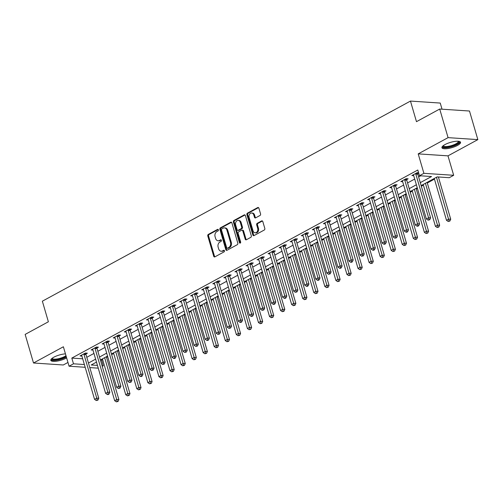 <?xml version="1.0" encoding="UTF-8"?>
<svg xmlns="http://www.w3.org/2000/svg" width="503" height="503" viewBox="0 0 503 503"><rect width="100%" height="100%" fill="white"/><g stroke="black" fill="none" stroke-linecap="round" stroke-linejoin="round"><path stroke-width="0.75" d="M218.396 229.846A0.855 0.648 -86.2 0 0 217.56 229.387L208.33 234.404A1.22 0.924 -86.2 0 0 207.789 236.001L213.7 256.209A1.22 0.924 -86.2 0 0 214.894 256.863L224.124 251.846A0.855 0.648 -86.2 0 0 223.665 250.274L222.471 250.922A3.898 2.968 -86.2 0 1 221.163 251.223A3.898 2.968 -86.2 0 1 218.642 248.84L218.145 247.155A3.898 2.968 -86.2 0 1 219.874 242.05L221.069 241.402A0.855 0.648 -86.2 0 0 220.61 239.83L219.415 240.478A3.898 2.968 -86.2 0 1 218.107 240.78A3.898 2.968 -86.2 0 1 215.586 238.397L215.095 236.712A3.898 2.968 -86.2 0 1 216.824 231.613L218.019 230.959A0.855 0.648 -86.2 0 0 218.396 229.846M444.96 144.587A9.689 2.729 163.7 0 0 441.936 147.719A9.689 2.729 163.7 0 0 447.815 148.555A9.689 2.729 163.7 0 0 457.516 145.417A9.689 2.729 163.7 0 0 460.534 142.28A9.689 2.729 163.7 0 0 454.655 141.45A9.689 2.729 163.7 0 0 444.96 144.587M65.453 353.867A9.689 2.729 163.7 0 0 53.846 357.199A9.689 2.729 163.7 0 0 50.828 360.337A9.689 2.729 163.7 0 0 56.707 361.167A9.689 2.729 163.7 0 0 66.402 358.035A9.689 2.729 163.7 0 0 66.635 357.91M260.02 215.479A1.22 0.924 -86.2 0 0 260.56 213.882L258.9 208.217A1.22 0.924 -86.2 0 0 257.706 207.563L247.457 213.134A1.22 0.924 -86.2 0 0 246.916 214.731L252.827 234.939A1.22 0.924 -86.2 0 0 254.021 235.593L264.27 230.022A1.22 0.924 -86.2 0 0 264.811 228.425L262.811 221.578A1.22 0.924 -86.2 0 0 261.617 220.924L257.228 223.307A1.22 0.924 -86.2 0 0 256.687 224.904L257.681 228.299A3.263 2.477 -86.2 0 1 255.14 232.82A3.263 2.477 -86.2 0 1 253.034 230.827L249.142 217.522A3.263 2.477 -86.2 0 1 251.682 213.008A3.263 2.477 -86.2 0 1 253.789 214.995L254.436 217.214A1.22 0.924 -86.2 0 0 255.637 217.862L260.02 215.479M439.71 109.044L469.488 111.018L477.85 139.62L448.072 137.64L439.71 109.044L416.478 121.669L410.461 101.078L42.359 301.19L48.376 321.782L25.15 334.407L33.512 363.003L63.378 346.768L69.062 366.215L73.488 363.807L71.816 358.086L417.798 170.008L419.471 175.723L423.891 173.321L453.675 175.296L449.248 177.704L437.176 176.899L421.156 185.607M448.072 137.64L418.207 153.874L423.891 173.321M231.889 222.898A1.22 0.924 -86.2 0 0 230.695 222.251L220.446 227.821A1.22 0.924 -86.2 0 0 219.905 229.412L225.816 249.626A1.22 0.924 -86.2 0 0 227.01 250.274L237.259 244.703A1.22 0.924 -86.2 0 0 237.8 243.106L231.889 222.898M233.952 220.477L244.2 214.907A1.22 0.924 -86.2 0 1 245.395 215.554L251.305 235.769A1.22 0.924 -86.2 0 1 250.764 237.359L246.382 239.749A1.22 0.924 -86.2 0 1 245.181 239.095L242.786 230.902A1.22 0.924 -86.2 0 0 241.591 230.248L238.68 231.833A1.22 0.924 -86.2 0 0 238.139 233.423L240.635 241.956A0.855 0.648 -86.2 0 1 239.422 242.622L233.411 222.075A1.22 0.924 -86.2 0 1 233.952 220.477L234.756 220.534L245.005 214.963L244.2 214.907M33.512 363.003L63.29 364.983L67.962 362.443M71.816 358.086L82.699 358.809M86.793 357.312L93.942 353.427M97.859 351.295L105.001 347.41M108.918 345.284L116.061 341.399M119.978 339.274L127.121 335.388M131.038 333.256L138.187 329.377M142.097 327.246L149.246 323.36M153.157 321.235L160.306 317.349M164.223 315.218L171.366 311.338M175.283 309.207L182.426 305.321M186.343 303.196L193.485 299.31M197.402 297.179L204.551 293.299M208.462 291.168L215.611 287.282M219.522 285.157L226.671 281.271M230.588 279.14L237.73 275.26M241.647 273.129L248.79 269.243M252.707 267.118L259.85 263.232M263.767 261.101L270.916 257.222M274.827 255.09L281.976 251.204M285.886 249.079L293.035 245.194M296.952 243.068L304.095 239.183M308.012 237.051L315.155 233.166M319.072 231.04L326.214 227.155M330.131 225.03L337.28 221.144M341.191 219.012L348.34 215.127M352.251 213.002L359.4 209.116M363.317 206.991L370.46 203.105M374.377 200.974L381.519 197.088M385.436 194.963L392.579 191.077M396.496 188.952L403.645 185.066M407.556 182.935L414.705 179.049M418.615 176.924L420.678 175.805M85.944 353.967L87.384 353.188L85.372 353.049L80.065 355.935L81.895 356.061M97.004 347.957L98.443 347.171L96.431 347.039L91.125 349.925L92.954 350.044M108.063 341.939L109.503 341.16L107.491 341.028L102.184 343.914L104.014 344.033M119.129 335.929L120.563 335.149L118.551 335.011L113.244 337.897L115.074 338.022M130.189 329.918L131.629 329.132L129.617 329L124.304 331.886L126.134 332.005M141.249 323.901L142.689 323.121L140.677 322.989L135.364 325.875L137.193 325.994M152.308 317.89L153.748 317.11L151.736 316.972L146.43 319.858L148.259 319.983M163.368 311.879L164.808 311.093L162.796 310.961L157.489 313.847L159.319 313.966M174.428 305.862L175.868 305.082L173.856 304.95L168.549 307.836L170.379 307.955M185.494 299.851L186.927 299.071L184.915 298.933L179.609 301.819L181.438 301.945M196.554 293.84L197.993 293.054L195.981 292.922L190.668 295.808L192.498 295.927M207.613 287.823L209.053 287.043L207.041 286.911L201.728 289.797L203.558 289.917M218.673 281.812L220.113 281.032L218.101 280.894L212.794 283.78L214.624 283.906M229.733 275.801L231.173 275.015L229.161 274.883L223.854 277.769L225.684 277.889M240.792 269.784L242.232 269.004L240.22 268.872L234.914 271.758L236.743 271.878M251.858 263.773L253.292 262.994L251.28 262.855L245.973 265.741L247.803 265.867M262.918 257.762L264.358 256.976L262.346 256.844L257.033 259.73L258.863 259.856M273.978 251.751L275.418 250.966L273.406 250.834L268.093 253.719L269.922 253.839M285.038 245.734L286.477 244.955L284.465 244.816L279.159 247.709L280.988 247.828M296.097 239.724L297.537 238.938L295.525 238.806L290.218 241.691L292.048 241.817M307.157 233.713L308.597 232.927L306.585 232.795L301.278 235.681L303.108 235.8M318.223 227.696L319.656 226.916L317.644 226.784L312.338 229.67L314.168 229.789M329.283 221.685L330.723 220.899L328.71 220.767L323.398 223.653L325.227 223.778M340.342 215.674L341.782 214.888L339.77 214.756L334.457 217.642L336.287 217.761M351.402 209.657L352.842 208.877L350.83 208.745L345.523 211.631L347.353 211.75M362.462 203.646L363.902 202.86L361.89 202.728L356.583 205.614L358.413 205.74M373.522 197.635L374.961 196.849L372.949 196.717L367.643 199.603L369.472 199.722M384.588 191.618L386.021 190.838L384.009 190.706L378.702 193.592L380.532 193.712M395.647 185.607L397.087 184.821L395.075 184.689L389.762 187.575L391.592 187.701M406.707 179.596L408.147 178.81L406.135 178.678L400.822 181.564L402.651 181.684M417.767 173.579L418.691 173.076M413.718 175.673L411.888 175.553L417.194 172.667L418.603 172.755M100.399 359.985L101.593 360.066L102.631 359.507M106.548 357.375L107.73 356.734M111.641 354.602L113.691 353.49M117.608 351.364L118.79 350.723M122.701 348.592L124.75 347.479M128.667 345.347L129.849 344.706M133.767 342.581L135.81 341.468M139.727 339.336L140.909 338.695M144.826 336.564L146.876 335.451M150.787 333.326L151.969 332.684M155.886 330.553L157.936 329.44M161.847 327.315L163.029 326.667M166.946 324.542L168.995 323.429M172.913 321.298L174.095 320.656M178.005 318.525L180.055 317.412M183.972 315.287L185.154 314.645M189.065 312.514L191.115 311.401M195.032 309.276L196.214 308.628M200.131 306.503L202.175 305.39M206.092 303.259L207.274 302.617M211.191 300.492L213.241 299.373M217.151 297.248L218.333 296.607M222.251 294.475L224.3 293.362M228.211 291.237L229.393 290.589M233.31 288.464L235.36 287.351M239.277 285.22L240.459 284.579M244.37 282.453L246.42 281.334M250.337 279.209L251.519 278.568M255.43 276.436L257.479 275.323M261.397 273.198L262.579 272.551M266.496 270.425L268.539 269.312M272.456 267.181L273.638 266.54M277.555 264.415L279.605 263.295M283.516 261.17L284.698 260.529M288.615 258.397L290.665 257.284M294.576 255.159L295.758 254.512M299.675 252.387L301.725 251.274M305.642 249.142L306.824 248.501M310.735 246.376L312.784 245.257M316.701 243.131L317.883 242.49M321.794 240.359L323.844 239.246M327.761 237.12L328.943 236.473M332.86 234.348L334.904 233.235M338.821 231.103L340.003 230.462M343.92 228.337L345.97 227.218M349.881 225.093L351.063 224.451M354.98 222.32L357.029 221.207M360.94 219.082L362.122 218.434M366.039 216.309L368.089 215.196M372.006 213.065L373.188 212.423M377.099 210.298L379.149 209.179M383.066 207.054L384.248 206.412M388.159 204.281L390.209 203.168M394.126 201.043L395.308 200.395M399.225 198.27L401.268 197.157M405.185 195.026L406.367 194.384M410.285 192.259L412.334 191.14M416.245 189.015L417.427 188.374M421.344 186.242L423.394 185.129M427.305 183.004L434.454 179.118M434.265 178.483L446.501 220.314L448.714 219.113L450.726 219.245L438.383 176.981M442.036 109.195L440.238 103.058L410.461 101.078M418.207 153.874L447.984 155.855L477.85 139.62M447.984 155.855L453.675 175.296M101.593 360.066L103.266 365.788L102.254 366.335M420.288 182.646L431.543 176.528L419.471 175.723M88.465 363.028L95.614 359.142M99.531 357.017L106.674 353.131M110.591 351.006L117.733 347.12M121.651 344.989L128.793 341.103M132.71 338.978L139.859 335.092M143.77 332.967L150.919 329.081M154.83 326.95L161.979 323.071M165.896 320.939L173.038 317.053M176.955 314.928L184.098 311.043M188.015 308.911L195.158 305.032M199.075 302.9L206.224 299.015M210.135 296.889L217.283 293.004M221.194 290.872L228.343 286.993M232.26 284.861L239.403 280.976M243.32 278.851L250.463 274.965M254.38 272.833L261.522 268.954M265.439 266.823L272.588 262.937M276.499 260.812L283.648 256.926M287.559 254.795L294.708 250.915M298.625 248.784L305.767 244.898M309.685 242.773L316.827 238.887M320.744 236.756L327.887 232.876M331.804 230.745L338.953 226.859M342.864 224.734L350.013 220.848M353.923 218.723L361.072 214.838M364.989 212.706L372.132 208.82M376.049 206.695L383.192 202.81M387.109 200.684L394.251 196.799M398.169 194.667L405.317 190.782M409.228 188.656L416.377 184.771M73.488 363.807L84.372 364.53M98.248 368.152L89.798 367.592M85.177 367.284L69.062 366.215M96.482 362.11L91.194 364.983L97.444 365.398M102.071 365.706L103.266 365.788M417.245 187.738L410.096 191.624M406.185 193.749L399.036 197.635M395.119 199.76L387.976 203.646M384.059 205.777L376.917 209.663M373 211.788L365.851 215.674M361.94 217.799L354.791 221.685M350.88 223.816L343.731 227.702M339.821 229.827L332.672 233.713M328.755 235.838L321.612 239.724M317.695 241.855L310.552 245.734M306.635 247.866L299.486 251.751M295.575 253.877L288.426 257.762M284.516 259.894L277.367 263.773M273.456 265.905L266.307 269.79M262.39 271.916L255.247 275.801M251.33 277.933L244.188 281.812M240.271 283.944L233.122 287.829M229.211 289.954L222.062 293.84M218.151 295.971L211.002 299.851M207.091 301.982L199.943 305.868M196.025 307.993L188.883 311.879M184.966 314.01L177.823 317.89M173.906 320.021L166.757 323.907M162.846 326.032L155.697 329.918M151.787 332.049L144.638 335.929M140.727 338.06L133.578 341.946M129.661 344.071L122.518 347.957M118.601 350.082L111.459 353.967M107.541 356.099L100.393 359.985M218.107 240.78L218.912 240.836A3.898 2.968 -86.2 0 0 220.22 240.535L219.415 240.478M221.276 239.962L220.22 240.535M221.163 251.223L221.968 251.274A3.898 2.968 -86.2 0 0 223.275 250.978L222.471 250.922M224.325 250.406L223.275 250.978M218.22 229.519L209.135 234.461A1.22 0.924 -86.2 0 0 208.594 236.058L214.504 256.266A1.22 0.924 -86.2 0 0 214.894 256.863M230.695 222.251L231.499 222.301L221.251 227.872A1.22 0.924 -86.2 0 0 220.71 229.469L226.62 249.677A1.22 0.924 -86.2 0 0 227.016 250.274M221.861 228.871A0.855 0.648 -86.2 0 0 221.483 229.99L226.671 247.728A0.855 0.648 -86.2 0 0 227.507 248.186L228.764 247.501A3.898 2.968 -86.2 0 0 230.493 242.396L226.947 230.267A3.898 2.968 -86.2 0 0 224.432 227.89A3.898 2.968 -86.2 0 0 223.118 228.186L221.861 228.871M227.224 248.249L228.029 248.306A0.855 0.648 -86.2 0 0 228.312 248.237L227.507 248.186M224.432 227.89L225.237 227.941A3.898 2.968 -86.2 0 1 227.752 230.324L231.298 242.452A3.898 2.968 -86.2 0 1 229.569 247.551L228.312 248.237M242 230.154L242.804 230.211A1.22 0.924 -86.2 0 1 243.59 230.952L245.986 239.151A1.22 0.924 -86.2 0 0 246.382 239.749M234.756 220.534A1.22 0.924 -86.2 0 0 234.216 222.125L240.227 242.672A0.855 0.648 -86.2 0 0 240.384 242.98M240.302 222.395A3.263 2.477 -86.2 0 0 238.196 220.402A3.263 2.477 -86.2 0 0 235.656 224.923L237.026 229.607A1.22 0.924 -86.2 0 0 238.221 230.261L241.132 228.676A1.22 0.924 -86.2 0 0 241.673 227.079L240.302 222.395L241.107 222.445A3.263 2.477 -86.2 0 0 239 220.459L238.196 220.402M237.812 230.355L238.617 230.405A1.22 0.924 -86.2 0 0 239.026 230.311L238.221 230.261M241.107 222.445L242.477 227.136A1.22 0.924 -86.2 0 1 241.937 228.733L239.026 230.311M251.682 213.008L252.487 213.058A3.263 2.477 -86.2 0 1 254.593 215.051L255.241 217.265A1.22 0.924 -86.2 0 0 255.637 217.862M255.14 232.82L255.945 232.87A3.263 2.477 -86.2 0 0 258.485 228.356L257.681 228.299M261.617 220.924L262.415 220.98L258.033 223.363A1.22 0.924 -86.2 0 0 257.492 224.96L258.485 228.356M257.706 207.563L258.511 207.62L248.262 213.19A1.22 0.924 -86.2 0 0 247.721 214.781L253.631 234.995A1.22 0.924 -86.2 0 0 254.028 235.593M102.442 358.865L114.678 400.702L116.891 399.495L118.903 399.634L106.359 356.74M117.262 401.388L116.382 401.866L118.067 401.438L117.262 401.388L104.655 357.664M116.382 401.866L114.678 400.702M118.903 399.634L118.067 401.438M83.932 353.835L83.932 354.005A1.245 0.943 -86.2 0 0 83.988 354.464L96.765 398.162L94.558 399.363L81.775 355.665A1.245 0.943 -86.2 0 0 81.587 355.275L81.499 355.156M85.956 353.093L85.944 354.137A1.245 0.943 -86.2 0 0 86 354.596L98.777 398.294L96.765 398.162L97.142 400.048L96.255 400.533L97.947 400.105L97.142 400.048M97.947 400.105L98.777 398.294M94.558 399.363L96.255 400.533M113.508 352.855L125.737 394.685L127.951 393.484L129.963 393.616L117.419 350.729M128.328 395.371L127.441 395.855L129.133 395.427L128.328 395.371L115.715 351.654M127.441 395.855L125.737 394.685M129.963 393.616L129.133 395.427M124.568 346.844L136.797 388.674L139.01 387.473L141.022 387.606L128.479 344.712M139.388 389.36L138.501 389.838L140.192 389.41L139.388 389.36L126.781 345.643M138.501 389.838L136.797 388.674M141.022 387.606L140.192 389.41M135.628 340.833L147.857 382.664L150.07 381.456L152.082 381.595L139.538 338.701M150.447 383.349L149.561 383.827L151.252 383.399L150.447 383.349L137.841 339.626M149.561 383.827L147.857 382.664M152.082 381.595L151.252 383.399M94.992 347.818L94.992 347.988A1.245 0.943 -86.2 0 0 95.048 348.453L107.831 392.145L105.617 393.352L92.841 349.654A1.245 0.943 -86.2 0 0 92.653 349.264L92.565 349.145M97.016 347.076L97.004 348.126A1.245 0.943 -86.2 0 0 97.06 348.585L109.843 392.283L107.831 392.145L108.202 394.038L107.315 394.515L108.12 394.572L109.006 394.088L108.202 394.038M109.006 394.088L109.843 392.283M105.617 393.352L107.315 394.515M106.051 341.807L106.051 341.977A1.245 0.943 -86.2 0 0 106.114 342.442L118.89 386.134L116.677 387.335L103.901 343.643A1.245 0.943 -86.2 0 0 103.712 343.247L103.624 343.128M108.082 341.065L108.063 342.109A1.245 0.943 -86.2 0 0 108.126 342.574L120.902 386.266L118.89 386.134L119.261 388.02L118.381 388.505L120.066 388.077L119.261 388.02M120.066 388.077L120.902 386.266M116.677 387.335L118.381 388.505M117.111 335.797L117.111 335.966A1.245 0.943 -86.2 0 0 117.174 336.425L129.95 380.123L127.737 381.324L114.961 337.626A1.245 0.943 -86.2 0 0 114.772 337.236L114.684 337.117M119.142 335.055L119.123 336.098A1.245 0.943 -86.2 0 0 119.186 336.557L131.962 380.255L129.95 380.123L130.327 382.01L129.441 382.494L131.132 382.066L130.327 382.01M131.132 382.066L131.962 380.255M127.737 381.324L129.441 382.494M146.687 334.816L158.923 376.646L161.13 375.445L163.142 375.578L150.604 332.69M161.507 377.332L160.62 377.816L162.312 377.388L161.507 377.332L148.901 333.615M160.62 377.816L158.923 376.646M163.142 375.578L162.312 377.388M128.177 329.779L128.171 329.949A1.245 0.943 -86.2 0 0 128.234 330.414L141.01 374.106L138.797 375.313L126.02 331.615A1.245 0.943 -86.2 0 0 125.832 331.226L125.744 331.106M130.202 329.037L130.183 330.087A1.245 0.943 -86.2 0 0 130.246 330.546L143.022 374.245L141.01 374.106L141.387 375.999L140.5 376.477L141.305 376.533L142.192 376.049L141.387 375.999M142.192 376.049L143.022 374.245M138.797 375.313L140.5 376.477M66.226 356.508A8.381 2.364 -16.3 0 1 58.065 359.576A8.381 2.364 -16.3 0 1 51.972 359.337A8.381 2.364 -16.3 0 1 51.859 358.52M52.224 358.224A7.765 2.188 163.7 0 0 52.243 358.312A7.765 2.188 163.7 0 0 52.387 358.57A7.765 2.188 163.7 0 0 58.367 358.721A7.765 2.188 163.7 0 0 65.981 355.678M50.853 359.783A9.626 2.71 163.7 0 0 57.329 360.085A9.626 2.71 163.7 0 0 66.358 356.973M458.686 141.305A8.381 2.364 -16.3 0 1 456.403 144.449A8.381 2.364 -16.3 0 1 447.217 147.26A8.381 2.364 -16.3 0 1 442.967 145.901M443.332 145.612A7.765 2.188 163.7 0 0 443.35 145.694A7.765 2.188 163.7 0 0 448.06 146.36A7.765 2.188 163.7 0 0 455.831 143.852A7.765 2.188 163.7 0 0 458.252 141.337A7.765 2.188 163.7 0 0 458.22 141.255M441.961 147.165A9.626 2.71 163.7 0 0 457.208 144.499A9.626 2.71 163.7 0 0 460.214 141.827M157.747 328.805L169.983 370.636L172.196 369.435L174.208 369.567L161.664 326.673M172.567 371.321L171.68 371.805L173.372 371.377L172.567 371.321L159.96 327.604M171.68 371.805L169.983 370.636M174.208 369.567L173.372 371.377M168.807 322.794L181.042 364.625L183.255 363.418L185.267 363.556L172.724 320.663M183.626 365.31L182.746 365.788L184.431 365.36L183.626 365.31L171.02 321.587M182.746 365.788L181.042 364.625M185.267 363.556L184.431 365.36M179.873 316.777L192.102 358.608L194.315 357.407L196.327 357.539L183.784 314.652M194.692 359.293L193.806 359.777L195.497 359.349L194.692 359.293L182.08 315.576M193.806 359.777L192.102 358.608M196.327 357.539L195.497 359.349M190.933 310.766L203.162 352.597L205.375 351.396L207.387 351.528L194.843 308.635M205.752 353.282L204.866 353.766L206.557 353.339L205.752 353.282L193.146 309.565M204.866 353.766L203.162 352.597M207.387 351.528L206.557 353.339M201.992 304.755L214.221 346.586L216.435 345.379L218.447 345.517L205.903 302.624M216.812 347.271L215.925 347.749L217.617 347.322L216.812 347.271L204.205 303.548M215.925 347.749L214.221 346.586M218.447 345.517L217.617 347.322M139.237 323.769L139.23 323.938A1.245 0.943 -86.2 0 0 139.293 324.404L152.069 368.095L149.856 369.296L137.08 325.604A1.245 0.943 -86.2 0 0 136.891 325.208L136.803 325.089M141.261 323.027L141.242 324.07A1.245 0.943 -86.2 0 0 141.305 324.536L154.081 368.227L152.069 368.095L152.447 369.982L151.56 370.466L153.252 370.038L152.447 369.982M153.252 370.038L154.081 368.227M149.856 369.296L151.56 370.466M150.296 317.758L150.296 317.927A1.245 0.943 -86.2 0 0 150.353 318.386L163.129 362.085L160.922 363.285L148.14 319.587A1.245 0.943 -86.2 0 0 147.951 319.198L147.863 319.078M152.321 317.016L152.308 318.059A1.245 0.943 -86.2 0 0 152.365 318.518L165.141 362.217L163.129 362.085L163.506 363.971L162.62 364.455L164.311 364.027L163.506 363.971M164.311 364.027L165.141 362.217M160.922 363.285L162.62 364.455M161.356 311.747L161.356 311.91A1.245 0.943 -86.2 0 0 161.413 312.376L174.195 356.074L171.982 357.275L159.206 313.576A1.245 0.943 -86.2 0 0 159.017 313.187L158.929 313.067M163.381 310.999L163.368 312.049A1.245 0.943 -86.2 0 0 163.425 312.508L176.207 356.206L174.195 356.074L174.566 357.96L173.68 358.438L174.491 358.494L175.371 358.01L174.566 357.96M175.371 358.01L176.207 356.206M171.982 357.275L173.68 358.438M172.416 305.73L172.416 305.899A1.245 0.943 -86.2 0 0 172.479 306.365L185.255 350.057L183.042 351.257L170.266 307.566A1.245 0.943 -86.2 0 0 170.077 307.17L169.989 307.05M174.447 304.988L174.428 306.031A1.245 0.943 -86.2 0 0 174.491 306.497L187.267 350.189L185.255 350.057L185.626 351.943L184.746 352.427L186.431 351.999L185.626 351.943M186.431 351.999L187.267 350.189M183.042 351.257L184.746 352.427M183.476 299.719L183.476 299.889A1.245 0.943 -86.2 0 0 183.538 300.348L196.315 344.046L194.101 345.247L181.325 301.555A1.245 0.943 -86.2 0 0 181.137 301.159L181.049 301.039M185.506 298.977L185.488 300.021A1.245 0.943 -86.2 0 0 185.55 300.486L198.327 344.178L196.315 344.046L196.692 345.932L195.805 346.416L197.497 345.989L196.692 345.932M197.497 345.989L198.327 344.178M194.101 345.247L195.805 346.416M213.052 298.738L225.287 340.569L227.494 339.368L229.506 339.5L216.969 296.613M227.872 341.254L226.985 341.738L228.676 341.311L227.872 341.254L215.265 297.537M226.985 341.738L225.287 340.569M229.506 339.5L228.676 341.311M194.542 293.708L194.535 293.871A1.245 0.943 -86.2 0 0 194.598 294.337L207.374 338.035L205.161 339.236L192.385 295.538A1.245 0.943 -86.2 0 0 192.196 295.148L192.108 295.028M196.566 292.96L196.547 294.01A1.245 0.943 -86.2 0 0 196.61 294.469L209.386 338.167L207.374 338.035L207.752 339.921L206.865 340.399L207.67 340.456L208.556 339.971L207.752 339.921M208.556 339.971L209.386 338.167M205.161 339.236L206.865 340.399M224.112 292.727L236.347 334.558L238.56 333.357L240.572 333.489L228.029 290.596M238.931 335.243L238.045 335.727L239.736 335.3L238.931 335.243L226.325 291.526M238.045 335.727L236.347 334.558M240.572 333.489L239.736 335.3M205.601 287.691L205.595 287.861A1.245 0.943 -86.2 0 0 205.658 288.326L218.434 332.018L216.221 333.219L203.445 289.527A1.245 0.943 -86.2 0 0 203.256 289.131L203.168 289.011M207.626 286.949L207.607 287.993A1.245 0.943 -86.2 0 0 207.67 288.458L220.446 332.15L218.434 332.018L218.811 333.904L217.925 334.388L219.616 333.961L218.811 333.904M219.616 333.961L220.446 332.15M216.221 333.219L217.925 334.388M235.171 286.716L247.407 328.547L249.62 327.34L251.632 327.478L239.088 284.585M249.991 329.232L249.111 329.71L250.796 329.283L249.991 329.232L237.385 285.509M249.111 329.71L247.407 328.547M251.632 327.478L250.796 329.283M216.661 281.68L216.661 281.85A1.245 0.943 -86.2 0 0 216.718 282.309L229.494 326.007L227.287 327.208L214.504 283.516A1.245 0.943 -86.2 0 0 214.316 283.12L214.228 283M218.686 280.938L218.673 281.982A1.245 0.943 -86.2 0 0 218.73 282.447L231.506 326.139L229.494 326.007L229.871 327.893L228.984 328.377L230.676 327.95L229.871 327.893M230.676 327.95L231.506 326.139M227.287 327.208L228.984 328.377M246.237 280.699L258.467 322.53L260.68 321.329L262.692 321.461L250.148 278.574M261.057 323.215L260.17 323.699L261.862 323.272L261.057 323.215L248.444 279.498M260.17 323.699L258.467 322.53M262.692 321.461L261.862 323.272M227.721 275.669L227.721 275.839A1.245 0.943 -86.2 0 0 227.777 276.298L240.56 319.996L238.347 321.197L225.57 277.499A1.245 0.943 -86.2 0 0 225.382 277.109L225.294 276.99M229.745 274.921L229.733 275.971A1.245 0.943 -86.2 0 0 229.789 276.43L242.572 320.128L240.56 319.996L240.931 321.882L240.044 322.36L240.855 322.417L241.736 321.933L240.931 321.882M241.736 321.933L242.572 320.128M238.347 321.197L240.044 322.36M257.297 274.688L269.526 316.519L271.739 315.318L273.751 315.45L261.208 272.557M272.117 317.204L271.23 317.689L272.922 317.261L272.117 317.204L259.51 273.487M271.23 317.689L269.526 316.519M273.751 315.45L272.922 317.261M238.78 269.652L238.78 269.822A1.245 0.943 -86.2 0 0 238.843 270.287L251.619 313.979L249.406 315.186L236.63 271.488A1.245 0.943 -86.2 0 0 236.441 271.098L236.353 270.972M240.811 268.91L240.792 269.954A1.245 0.943 -86.2 0 0 240.855 270.419L253.631 314.117L251.619 313.979L251.99 315.871L251.11 316.349L251.915 316.406L252.795 315.922L251.99 315.871M252.795 315.922L253.631 314.117M249.406 315.186L251.11 316.349M268.357 268.677L280.586 310.508L282.799 309.307L284.811 309.439L272.268 266.546M283.176 311.194L282.29 311.671L283.981 311.244L283.176 311.194L270.57 267.47M282.29 311.671L280.586 310.508M284.811 309.439L283.981 311.244M249.84 263.641L249.84 263.811A1.245 0.943 -86.2 0 0 249.903 264.27L262.679 307.968L260.466 309.169L247.69 265.477A1.245 0.943 -86.2 0 0 247.501 265.081L247.413 264.962M251.871 262.899L251.852 263.943A1.245 0.943 -86.2 0 0 251.915 264.408L264.691 308.1L262.679 307.968L263.056 309.854L262.17 310.338L263.861 309.911L263.056 309.854M263.861 309.911L264.691 308.1M260.466 309.169L262.17 310.338M279.416 262.66L291.652 304.491L293.859 303.29L295.871 303.422L283.334 260.535M294.236 305.176L293.35 305.661L295.041 305.233L294.236 305.176L281.63 261.459M293.35 305.661L291.652 304.491M295.871 303.422L295.041 305.233M290.476 256.649L302.712 298.48L304.925 297.279L306.937 297.411L294.393 254.524M305.296 299.166L304.409 299.65L306.101 299.222L305.296 299.166L292.689 255.449M304.409 299.65L302.712 298.48M306.937 297.411L306.101 299.222M301.536 250.639L313.771 292.469L315.985 291.268L317.997 291.4L305.453 248.507M316.356 293.155L315.475 293.633L317.16 293.205L316.356 293.155L303.749 249.431M315.475 293.633L313.771 292.469M317.997 291.4L317.16 293.205M312.602 244.621L324.831 286.452L327.044 285.251L329.056 285.383L316.513 242.496M327.422 287.138L326.535 287.622L328.226 287.194L327.422 287.138L314.809 243.421M326.535 287.622L324.831 286.452M329.056 285.383L328.226 287.194M323.662 238.611L335.891 280.441L338.104 279.24L340.116 279.372L327.572 236.485M338.481 281.127L337.595 281.611L339.286 281.183L338.481 281.127L325.875 237.41M337.595 281.611L335.891 280.441M340.116 279.372L339.286 281.183M334.721 232.6L346.951 274.431L349.164 273.23L351.176 273.362L338.632 230.468M349.541 275.116L348.654 275.594L350.346 275.166L349.541 275.116L336.935 231.393M348.654 275.594L346.951 274.431M351.176 273.362L350.346 275.166M345.781 226.583L358.017 268.42L360.223 267.212L362.235 267.344L349.698 224.457M360.601 269.105L359.714 269.583L361.405 269.155L360.601 269.105L347.994 225.382M359.714 269.583L358.017 268.42M362.235 267.344L361.405 269.155M356.841 220.572L369.076 262.403L371.289 261.202L373.301 261.334L360.758 218.447M371.66 263.088L370.774 263.572L372.465 263.144L371.66 263.088L359.054 219.371M370.774 263.572L369.076 262.403M373.301 261.334L372.465 263.144M367.9 214.561L380.136 256.392L382.349 255.191L384.361 255.323L371.818 212.429M382.72 257.077L381.84 257.555L383.525 257.127L382.72 257.077L370.114 213.354M381.84 257.555L380.136 256.392M384.361 255.323L383.525 257.127M378.966 208.544L391.196 250.381L393.409 249.174L395.421 249.312L382.877 206.419M393.786 251.066L392.9 251.544L394.591 251.116L393.786 251.066L381.173 207.343M392.9 251.544L391.196 250.381M395.421 249.312L394.591 251.116M390.026 202.533L402.255 244.364L404.469 243.163L406.481 243.295L393.937 200.408M404.846 245.049L403.959 245.533L405.651 245.106L404.846 245.049L392.239 201.332M403.959 245.533L402.255 244.364M406.481 243.295L405.651 245.106M401.086 196.522L413.315 238.353L415.528 237.152L417.54 237.284L404.997 194.391M415.906 239.038L415.019 239.516L416.71 239.088L415.906 239.038L403.299 195.315M415.019 239.516L413.315 238.353M417.54 237.284L416.71 239.088M412.146 190.505L424.381 232.342L426.588 231.135L428.6 231.273L416.063 188.38M426.965 233.027L426.079 233.505L427.77 233.078L426.965 233.027L414.359 189.304M426.079 233.505L424.381 232.342M428.6 231.273L427.77 233.078M423.205 184.494L435.441 226.325L437.654 225.124L439.666 225.256L427.122 182.369M438.025 227.01L437.138 227.494L438.83 227.067L438.025 227.01L425.419 183.293M437.138 227.494L435.441 226.325M439.666 225.256L438.83 227.067M449.085 220.999L448.204 221.477L449.889 221.05L449.085 220.999L436.478 177.276M448.204 221.477L446.501 220.314M450.726 219.245L449.889 221.05M260.906 257.63L260.9 257.8A1.245 0.943 -86.2 0 0 260.963 258.259L273.739 301.957L271.526 303.158L258.749 259.46A1.245 0.943 -86.2 0 0 258.561 259.07L258.473 258.951M262.931 256.882L262.912 257.932A1.245 0.943 -86.2 0 0 262.975 258.391L275.751 302.089L273.739 301.957L274.116 303.843L273.23 304.321L274.034 304.378L274.921 303.894L274.116 303.843M274.921 303.894L275.751 302.089M271.526 303.158L273.23 304.321M271.966 251.613L271.96 251.783A1.245 0.943 -86.2 0 0 272.022 252.248L284.799 295.94L282.585 297.147L269.809 253.449A1.245 0.943 -86.2 0 0 269.621 253.059L269.533 252.934M273.99 250.871L273.972 251.915A1.245 0.943 -86.2 0 0 274.034 252.38L286.811 296.078L284.799 295.94L285.176 297.833L284.289 298.31L285.094 298.367L285.981 297.883L285.176 297.833M285.981 297.883L286.811 296.078M282.585 297.147L284.289 298.31M283.026 245.602L283.026 245.772A1.245 0.943 -86.2 0 0 283.082 246.231L295.858 289.929L293.651 291.13L280.869 247.438A1.245 0.943 -86.2 0 0 280.68 247.042L280.592 246.923M285.05 244.86L285.038 245.904A1.245 0.943 -86.2 0 0 285.094 246.369L297.87 290.061L295.858 289.929L296.236 291.815L295.349 292.3L297.04 291.872L296.236 291.815M297.04 291.872L297.87 290.061M293.651 291.13L295.349 292.3M294.085 239.591L294.085 239.761A1.245 0.943 -86.2 0 0 294.142 240.22L306.924 283.918L304.711 285.119L291.935 241.421A1.245 0.943 -86.2 0 0 291.746 241.031L291.658 240.912M296.11 238.843L296.097 239.893A1.245 0.943 -86.2 0 0 296.154 240.352L308.936 284.05L306.924 283.918L307.295 285.805L306.415 286.282L307.22 286.339L308.1 285.855L307.295 285.805M308.1 285.855L308.936 284.05M304.711 285.119L306.415 286.282M305.145 233.574L305.145 233.744A1.245 0.943 -86.2 0 0 305.208 234.209L317.984 277.901L315.771 279.108L302.995 235.41A1.245 0.943 -86.2 0 0 302.806 235.02L302.718 234.895M307.176 232.832L307.157 233.876A1.245 0.943 -86.2 0 0 307.22 234.341L319.996 278.04L317.984 277.901L318.355 279.794L317.475 280.272L318.28 280.328L319.16 279.844L318.355 279.794M319.16 279.844L319.996 278.04M315.771 279.108L317.475 280.272M316.205 227.563L316.205 227.733A1.245 0.943 -86.2 0 0 316.268 228.192L329.044 271.89L326.831 273.091L314.054 229.399A1.245 0.943 -86.2 0 0 313.866 229.003L313.778 228.884M318.236 226.822L318.217 227.865A1.245 0.943 -86.2 0 0 318.28 228.331L331.056 272.022L329.044 271.89L329.421 273.777L328.534 274.261L330.226 273.833L329.421 273.777M330.226 273.833L331.056 272.022M326.831 273.091L328.534 274.261M327.271 221.553L327.264 221.722A1.245 0.943 -86.2 0 0 327.327 222.181L340.103 265.88L337.89 267.08L325.114 223.382A1.245 0.943 -86.2 0 0 324.925 222.992L324.837 222.873M329.295 220.804L329.276 221.854A1.245 0.943 -86.2 0 0 329.339 222.313L342.115 266.012L340.103 265.88L340.481 267.766L339.594 268.244L340.399 268.3L341.286 267.816L340.481 267.766M341.286 267.816L342.115 266.012M337.89 267.08L339.594 268.244M338.33 215.536L338.324 215.705A1.245 0.943 -86.2 0 0 338.387 216.171L351.163 259.862L348.95 261.07L336.174 217.371A1.245 0.943 -86.2 0 0 335.985 216.982L335.897 216.856M340.355 214.794L340.336 215.844A1.245 0.943 -86.2 0 0 340.399 216.303L353.175 260.001L351.163 259.862L351.54 261.755L350.654 262.233L351.459 262.289L352.345 261.805L351.54 261.755M352.345 261.805L353.175 260.001M348.95 261.07L350.654 262.233M349.39 209.525L349.39 209.694A1.245 0.943 -86.2 0 0 349.447 210.153L362.223 253.852L360.016 255.052L347.233 211.361A1.245 0.943 -86.2 0 0 347.045 210.964L346.957 210.845M351.415 208.783L351.402 209.826A1.245 0.943 -86.2 0 0 351.459 210.292L364.235 253.984L362.223 253.852L362.6 255.738L361.714 256.222L363.405 255.794L362.6 255.738M363.405 255.794L364.235 253.984M360.016 255.052L361.714 256.222M360.45 203.514L360.45 203.684A1.245 0.943 -86.2 0 0 360.506 204.143L373.289 247.841L371.076 249.042L358.299 205.343A1.245 0.943 -86.2 0 0 358.111 204.954L358.023 204.834M362.474 202.766L362.462 203.816A1.245 0.943 -86.2 0 0 362.518 204.275L375.301 247.973L373.289 247.841L373.66 249.727L372.78 250.205L373.584 250.261L374.465 249.777L373.66 249.727M374.465 249.777L375.301 247.973M371.076 249.042L372.78 250.205M371.51 197.497L371.51 197.666A1.245 0.943 -86.2 0 0 371.572 198.132L384.349 241.824L382.135 243.031L369.359 199.333A1.245 0.943 -86.2 0 0 369.171 198.943L369.083 198.817M373.54 196.755L373.522 197.805A1.245 0.943 -86.2 0 0 373.584 198.264L386.361 241.962L384.349 241.824L384.72 243.716L383.839 244.194L384.644 244.251L385.524 243.766L384.72 243.716M385.524 243.766L386.361 241.962M382.135 243.031L383.839 244.194M382.576 191.486L382.569 191.656A1.245 0.943 -86.2 0 0 382.632 192.115L395.408 235.813L393.195 237.014L380.419 193.322A1.245 0.943 -86.2 0 0 380.23 192.926L380.142 192.806M384.6 190.744L384.581 191.788A1.245 0.943 -86.2 0 0 384.644 192.253L397.42 235.945L395.408 235.813L395.786 237.699L394.899 238.183L396.59 237.756L395.786 237.699M396.59 237.756L397.42 235.945M393.195 237.014L394.899 238.183M393.635 185.475L393.629 185.645A1.245 0.943 -86.2 0 0 393.692 186.104L406.468 229.802L404.255 231.003L391.479 187.305A1.245 0.943 -86.2 0 0 391.29 186.915L391.202 186.795M395.66 184.727L395.641 185.777A1.245 0.943 -86.2 0 0 395.704 186.236L408.48 229.934L406.468 229.802L406.845 231.688L405.959 232.166L406.764 232.223L407.65 231.738L406.845 231.688M407.65 231.738L408.48 229.934M404.255 231.003L405.959 232.166M404.695 179.458L404.689 179.628A1.245 0.943 -86.2 0 0 404.752 180.093L417.528 223.785L415.315 224.992L402.538 181.294A1.245 0.943 -86.2 0 0 402.35 180.904L402.262 180.778M406.72 178.716L406.701 179.766A1.245 0.943 -86.2 0 0 406.764 180.225L419.54 223.923L417.528 223.785L417.905 225.677L417.018 226.155L417.823 226.212L418.71 225.728L417.905 225.677M418.71 225.728L419.54 223.923M415.315 224.992L417.018 226.155M415.755 173.447L415.755 173.617A1.245 0.943 -86.2 0 0 415.811 174.076L428.587 217.774L426.381 218.975L413.598 175.283A1.245 0.943 -86.2 0 0 413.409 174.887L413.321 174.767M417.779 172.705L417.767 173.749A1.245 0.943 -86.2 0 0 417.823 174.214L430.599 217.906L428.587 217.774L428.965 219.66L428.078 220.144L429.769 219.717L428.965 219.66M429.769 219.717L430.599 217.906M426.381 218.975L428.078 220.144M218.12 229.425L217.56 229.387M224.225 250.312L223.665 250.274M221.175 239.868L220.61 239.83M214.504 256.266L213.7 256.209M208.594 236.058L207.789 236.001M209.135 234.461L208.33 234.404M226.62 249.677L225.816 249.626M220.71 229.469L219.905 229.412M221.251 227.872L220.446 227.821M229.569 247.551L228.764 247.501M231.298 242.452L230.493 242.396M227.752 230.324L226.947 230.267M245.986 239.151L245.181 239.095M243.59 230.952L242.786 230.902M240.227 242.672L239.422 242.622M234.216 222.125L233.411 222.075M241.937 228.733L241.132 228.676M242.477 227.136L241.673 227.079M255.241 217.265L254.436 217.214M254.593 215.051L253.789 214.995M257.492 224.96L256.687 224.904M258.033 223.363L257.228 223.307M253.631 234.995L252.827 234.939M247.721 214.781L246.916 214.731M248.262 213.19L247.457 213.134M83.932 354.005L85.944 354.137M83.988 354.464L86 354.596M94.992 347.988L97.004 348.126M95.048 348.453L97.06 348.585M106.051 341.977L108.063 342.109M106.114 342.442L108.126 342.574M117.111 335.966L119.123 336.098M117.174 336.425L119.186 336.557M128.171 329.949L130.183 330.087M128.234 330.414L130.246 330.546M139.23 323.938L141.242 324.07M139.293 324.404L141.305 324.536M150.296 317.927L152.308 318.059M150.353 318.386L152.365 318.518M161.356 311.91L163.368 312.049M161.413 312.376L163.425 312.508M172.416 305.899L174.428 306.031M172.479 306.365L174.491 306.497M183.476 299.889L185.488 300.021M183.538 300.348L185.55 300.486M194.535 293.871L196.547 294.01M194.598 294.337L196.61 294.469M205.595 287.861L207.607 287.993M205.658 288.326L207.67 288.458M216.661 281.85L218.673 281.982M216.718 282.309L218.73 282.447M227.721 275.839L229.733 275.971M227.777 276.298L229.789 276.43M238.78 269.822L240.792 269.954M238.843 270.287L240.855 270.419M249.84 263.811L251.852 263.943M249.903 264.27L251.915 264.408M260.9 257.8L262.912 257.932M260.963 258.259L262.975 258.391M271.96 251.783L273.972 251.915M272.022 252.248L274.034 252.38M283.026 245.772L285.038 245.904M283.082 246.231L285.094 246.369M294.085 239.761L296.097 239.893M294.142 240.22L296.154 240.352M305.145 233.744L307.157 233.876M305.208 234.209L307.22 234.341M316.205 227.733L318.217 227.865M316.268 228.192L318.28 228.331M327.264 221.722L329.276 221.854M327.327 222.181L329.339 222.313M338.324 215.705L340.336 215.844M338.387 216.171L340.399 216.303M349.39 209.694L351.402 209.826M349.447 210.153L351.459 210.292M360.45 203.684L362.462 203.816M360.506 204.143L362.518 204.275M371.51 197.666L373.522 197.805M371.572 198.132L373.584 198.264M382.569 191.656L384.581 191.788M382.632 192.115L384.644 192.253M393.629 185.645L395.641 185.777M393.692 186.104L395.704 186.236M404.689 179.628L406.701 179.766M404.752 180.093L406.764 180.225M415.755 173.617L417.767 173.749M415.811 174.076L417.823 174.214"/></g></svg>
